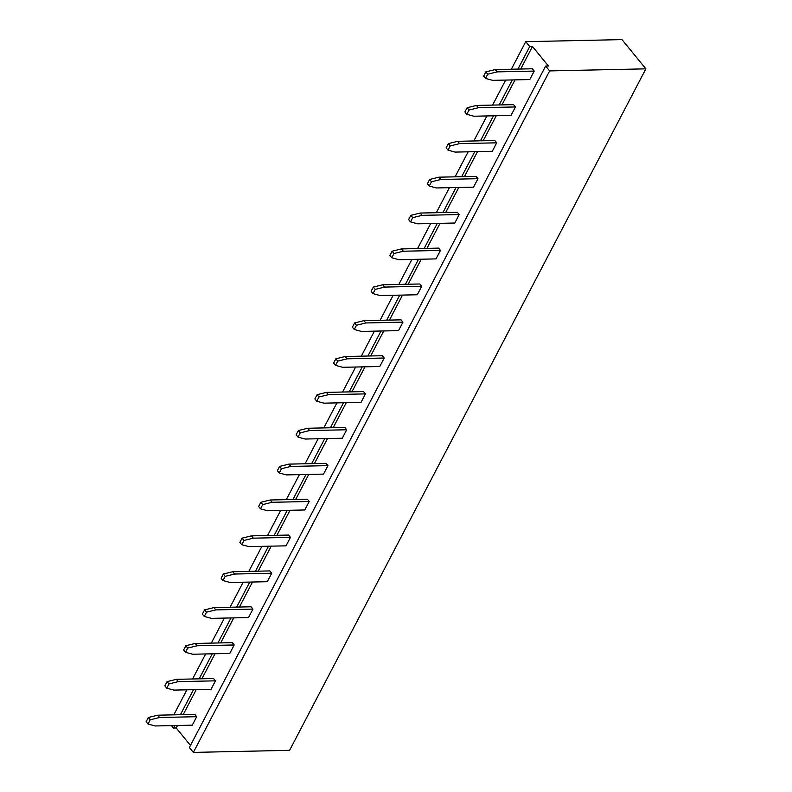 <?xml version="1.0" encoding="UTF-8"?>
<svg xmlns="http://www.w3.org/2000/svg" width="792" height="792" viewBox="0 0 792 792"><rect width="100%" height="100%" fill="white"/><g stroke="black" fill="none" stroke-linecap="round" stroke-linejoin="round"><path stroke-width="1.19" d="M511.335 69.231L525.739 41.669L621.987 39.6L645.876 68.845L289.605 750.331L193.367 752.4L189.377 747.529L545.648 66.043L549.638 70.914L645.876 68.845M173.814 714.849L186.892 689.822M192.565 678.982L205.643 653.954M211.315 643.114L224.393 618.087M230.066 607.246L243.144 582.219M248.817 571.378L261.895 546.351M267.567 535.511L280.645 510.484M286.318 499.643L299.396 474.616M305.068 463.775L318.146 438.748M323.819 427.908L336.907 402.88M342.57 392.04L355.657 367.013M361.32 356.172L374.408 331.145M380.071 320.305L393.159 295.277M398.822 284.437L411.909 259.41M417.572 248.569L430.66 223.542M436.323 212.701L449.41 187.674M455.073 176.834L468.161 151.807M473.824 140.966L486.912 115.939M492.584 105.098L505.662 80.071M190.476 745.44L176.2 727.967L173.448 728.026L171.478 725.62M525.739 41.669L529.719 46.55L532.471 46.49L548.401 65.984L545.648 66.043M173.448 728.026L174.745 725.551M180.418 714.711L193.495 689.683M199.168 678.843L212.246 653.816M217.919 642.975L230.997 617.948M236.669 607.108L249.747 582.08M255.42 571.24L268.498 546.213M274.171 535.372L287.258 510.345M292.921 499.505L306.009 474.477M311.672 463.637L324.76 438.61M330.422 427.769L343.51 402.742M349.173 391.901L362.261 366.874M367.924 356.034L381.011 331.007M386.674 320.166L399.762 295.139M405.425 284.298L418.513 259.271M424.175 248.431L437.263 223.403M442.936 212.563L456.014 187.536M461.687 176.695L474.764 151.668M480.437 140.827L493.515 115.8M499.188 104.96L512.266 79.933M517.938 69.092L529.719 46.55M549.638 70.914L193.367 752.4M176.2 727.967L177.497 725.492M183.17 714.651L196.248 689.624M201.92 678.784L214.998 653.756M220.671 642.916L233.749 617.889M239.422 607.048L252.5 582.021M258.172 571.181L271.25 546.153M276.923 535.313L290.001 510.286M295.673 499.445L308.751 474.418M314.424 463.577L327.502 438.55M333.175 427.71L346.252 402.683M351.925 391.842L365.013 366.815M370.676 355.974L383.764 330.947M389.426 320.107L402.514 295.079M408.177 284.239L421.265 259.212M426.928 248.371L440.015 223.344M445.678 212.504L458.766 187.476M464.429 176.636L477.517 151.609M483.179 140.768L496.267 115.741M501.93 104.9L515.018 79.873M520.691 69.033L532.471 46.49M327.957 465.627L323.522 474.101L286.397 474.903L279.259 472.953L277.378 470.656L279.596 466.419L288.951 464.122L326.076 463.32L327.957 465.627L290.832 466.429L281.477 468.725L279.259 472.953M309.207 501.494L304.772 509.969L267.647 510.771L260.509 508.82L258.628 506.524L260.845 502.286L270.201 499.99L307.326 499.188L309.207 501.494L272.082 502.296L262.726 504.593L260.509 508.82M271.705 573.23L267.27 581.704L230.145 582.496L223.007 580.556L221.126 578.259L223.344 574.022L232.7 571.725L269.815 570.923L271.705 573.23L234.581 574.032L225.225 576.328L223.007 580.556M290.456 537.362L286.021 545.837L248.896 546.628L241.758 544.688L239.877 542.391L242.095 538.154L251.45 535.857L288.575 535.055L290.456 537.362L253.331 538.164L243.976 540.461L241.758 544.688M196.693 716.701L192.268 725.175L155.143 725.967L148.005 724.027L146.124 721.73L148.332 717.493L157.687 715.196L194.812 714.394L196.693 716.701L159.568 717.502L150.213 719.799L148.005 724.027M215.444 680.833L211.019 689.307L173.894 690.099L166.756 688.159L164.875 685.862L167.082 681.625L176.438 679.328L213.563 678.526L215.444 680.833L178.329 681.635L168.963 683.932L166.756 688.159M252.945 609.097L248.52 617.572L211.395 618.364L204.257 616.423L202.376 614.127L204.584 609.889L213.949 607.593L251.064 606.791L252.945 609.097L215.83 609.899L206.474 612.196L204.257 616.423M234.194 644.965L229.769 653.44L192.644 654.232L185.506 652.291L183.625 649.994L185.833 645.757L195.198 643.46L232.313 642.659L234.194 644.965L197.079 645.767L187.714 648.064L185.506 652.291M346.708 429.759L342.273 438.233L305.158 439.035L298.01 437.085L296.129 434.788L298.346 430.551L307.702 428.254L344.827 427.452L346.708 429.759L309.583 430.561L300.227 432.858L298.01 437.085M459.212 214.553L454.786 223.027L417.661 223.829L410.513 221.889L408.632 219.582L410.85 215.345L420.205 213.048L457.33 212.246L459.212 214.553L422.087 215.355L412.731 217.651L410.513 221.889M440.461 250.42L436.036 258.895L398.911 259.697L391.763 257.756L389.882 255.45L392.099 251.213L401.455 248.916L438.58 248.114L440.461 250.42L403.336 251.222L393.98 253.519L391.763 257.756M402.96 322.156L398.524 330.63L361.409 331.432L354.262 329.492L352.381 327.185L354.598 322.948L363.954 320.651L401.079 319.849L402.96 322.156L365.835 322.958L356.479 325.255L354.262 329.492M421.71 286.288L417.285 294.763L380.16 295.565L373.012 293.624L371.131 291.317L373.349 287.08L382.704 284.783L419.829 283.982L421.71 286.288L384.585 287.09L375.23 289.387L373.012 293.624M384.209 358.024L379.774 366.498L342.659 367.3L335.511 365.36L333.63 363.053L335.848 358.816L345.203 356.519L382.328 355.717L384.209 358.024L347.084 358.825L337.729 361.122L335.511 365.36M365.458 393.891L361.023 402.366L323.908 403.168L316.76 401.217L314.879 398.921L317.097 394.683L326.452 392.387L363.577 391.585L365.458 393.891L328.333 394.693L318.978 396.99L316.76 401.217M515.463 106.95L511.038 115.424L473.913 116.226L466.775 114.286L464.894 111.979L467.102 107.742L476.457 105.445L513.582 104.643L515.463 106.95L478.338 107.752L468.983 110.048L466.775 114.286M496.713 142.817L492.287 151.292L455.162 152.094L448.024 150.153L446.134 147.847L448.351 143.609L457.707 141.313L494.832 140.511L496.713 142.817L459.588 143.619L450.232 145.916L448.024 150.153M477.962 178.685L473.537 187.16L436.412 187.961L429.264 186.021L427.383 183.714L429.601 179.477L438.956 177.18L476.081 176.378L477.962 178.685L440.837 179.487L431.482 181.784L429.264 186.021M534.214 71.082L529.789 79.556L492.664 80.358L485.526 78.418L483.645 76.111L485.852 71.874L495.208 69.577L532.333 68.775L534.214 71.082L497.089 71.884L487.733 74.181L485.526 78.418M290.832 466.429L288.951 464.122M281.477 468.725L279.596 466.419M272.082 502.296L270.201 499.99M262.726 504.593L260.845 502.286M234.581 574.032L232.7 571.725M225.225 576.328L223.344 574.022M253.331 538.164L251.45 535.857M243.976 540.461L242.095 538.154M159.568 717.502L157.687 715.196M150.213 719.799L148.332 717.493M178.329 681.635L176.438 679.328M168.963 683.932L167.082 681.625M215.83 609.899L213.949 607.593M206.474 612.196L204.584 609.889M197.079 645.767L195.198 643.46M187.714 648.064L185.833 645.757M309.583 430.561L307.702 428.254M300.227 432.858L298.346 430.551M422.087 215.355L420.205 213.048M412.731 217.651L410.85 215.345M403.336 251.222L401.455 248.916M393.98 253.519L392.099 251.213M365.835 322.958L363.954 320.651M356.479 325.255L354.598 322.948M384.585 287.09L382.704 284.783M375.23 289.387L373.349 287.08M347.084 358.825L345.203 356.519M337.729 361.122L335.848 358.816M328.333 394.693L326.452 392.387M318.978 396.99L317.097 394.683M478.338 107.752L476.457 105.445M468.983 110.048L467.102 107.742M459.588 143.619L457.707 141.313M450.232 145.916L448.351 143.609M440.837 179.487L438.956 177.18M431.482 181.784L429.601 179.477M497.089 71.884L495.208 69.577M487.733 74.181L485.852 71.874"/></g></svg>
